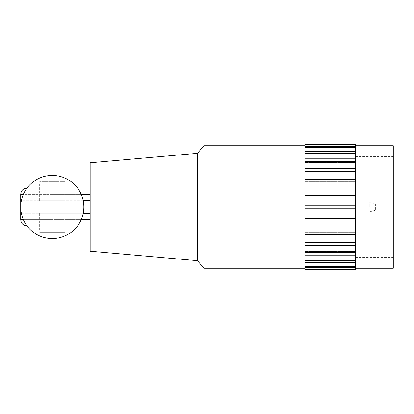 <?xml version="1.0" encoding="UTF-8"?>
<svg xmlns="http://www.w3.org/2000/svg" width="414" height="414" viewBox="0 0 414 414"><rect width="100%" height="100%" fill="white"/><g stroke="black" fill="none" stroke-linecap="round" stroke-linejoin="round"><path stroke-width="0.31" stroke-dasharray="2.07 1.55" d="M83.851 200.686L83.851 213.313L20.7 213.313L20.7 200.686L52.278 200.686C36.054 200.686 36.054 200.686 52.278 200.686C68.501 200.686 68.501 200.686 52.278 200.686L52.278 188.054L27.014 188.054L77.537 188.054M83.851 207A31.578 31.578 0 0 0 21.337 200.686A31.578 31.578 0 0 0 52.278 238.578A31.578 31.578 0 0 0 83.851 207M83.214 200.686L21.337 200.686M39.646 200.686L64.905 200.686L39.646 200.686L39.646 181.741L64.905 181.741L39.646 181.741M21.337 213.313L83.214 213.313M39.646 213.313L64.905 213.313L39.646 213.313L39.646 232.259L64.905 232.259L64.905 213.313M64.905 232.259L39.646 232.259M64.905 200.686L64.905 181.741M355.409 269.586L355.409 261.865L355.409 267.61L304.885 267.61L304.885 269.586L355.409 269.586L355.409 253.425L355.409 255.153L304.885 255.153L304.885 267.765L304.885 261.865L304.885 267.61L304.885 266.461L355.409 266.461L355.409 267.61L355.409 261.865L355.409 269.975L304.885 269.975L304.885 269.586M369.304 207L369.304 201.949L369.304 207M355.409 205.142L355.409 257.524L355.409 156.476L355.409 208.858L304.885 208.858L304.885 205.142L355.409 205.142L355.409 208.858M375.617 203.843L375.617 210.157L375.617 203.843L369.304 201.949L355.409 201.949M375.617 210.157L369.304 212.051L355.409 212.051M393.3 145.744L393.3 268.256M304.885 268.049L304.885 263.206L304.885 268.049M355.409 266.461L355.409 257.912L355.409 262.595L304.885 262.595L304.885 260.742L355.409 260.742L355.409 242.935L355.409 245.606L304.885 245.606L304.885 255.153L304.885 252.669L355.409 252.669L355.409 183.019L304.885 183.019L304.885 183.335L304.885 145.744L304.885 195.599L304.885 192.06L355.409 192.06L355.409 195.693L304.885 195.693L304.885 192.06M304.885 208.858L304.885 221.94L304.885 218.307L355.409 218.307L355.409 208.351L355.409 221.94L304.885 221.94L304.885 221.066L304.885 252.669M304.885 255.153L304.885 230.981L355.409 230.981L355.409 220.879L355.409 234.371L304.885 234.371L304.885 242.604L355.409 242.604L355.409 245.606M355.409 218.307L355.409 221.94M304.885 234.371L304.885 220.879L304.885 230.981L355.409 230.981L355.409 234.371M355.409 242.604L355.409 267.61M304.885 262.595L304.885 260.742M355.409 260.742L355.409 262.595M304.885 267.61L304.885 266.461M355.409 252.669L355.409 255.153M304.885 245.606L304.885 242.604M304.885 221.94L304.885 218.307M197.525 260.68L197.525 153.32M203.843 268.256L203.843 145.744M90.169 188.054L90.169 194.368L90.169 188.054L52.278 188.054C36.054 188.054 36.054 188.054 52.278 188.054C68.501 188.054 68.501 188.054 52.278 188.054L52.278 194.368L23.334 194.368M90.169 200.686L52.278 200.686L52.278 194.368L90.169 194.368L90.169 200.686L90.169 194.368M90.169 225.946L90.169 219.632L90.169 225.946L27.014 225.946L77.537 225.946M23.334 219.632L52.278 219.632L52.278 213.313C36.054 213.313 36.054 213.313 52.278 213.313C68.501 213.313 68.501 213.313 52.278 213.313L20.7 213.313L52.278 213.313L52.278 225.946C68.501 225.946 68.501 225.946 52.278 225.946C36.054 225.946 36.054 225.946 52.278 225.946L52.278 219.632L90.169 219.632L90.169 213.313L52.278 213.313L83.851 213.313M90.169 213.313L90.169 219.632M90.169 251.205L90.169 162.795M355.409 230.981L304.885 230.981M304.885 205.142L304.885 205.649L355.409 205.649L304.885 205.649L304.885 195.599L304.885 208.361L304.885 195.693M304.885 144.025L304.885 145.951L304.885 144.025L355.409 144.025L355.409 150.794L355.409 144.025L355.409 144.414L304.885 144.414L304.885 144.025M304.885 144.414L304.885 152.135L304.885 146.39L355.409 146.39L355.409 147.539L304.885 147.539L304.885 146.39M355.409 192.06L355.409 179.629L355.409 183.019L304.885 183.019L304.885 179.629L355.409 179.629L355.409 180.846L355.409 171.396L304.885 171.396L304.885 168.394L355.409 168.394L355.409 169.9L355.409 161.331L304.885 161.331L304.885 158.847L355.409 158.847L355.409 160.575L355.409 153.258L304.885 153.258L304.885 151.405L355.409 151.405L355.409 153.283L355.409 147.539M355.409 179.629L355.409 144.414M304.885 147.539L304.885 151.405M304.885 153.258L304.885 158.847M304.885 161.331L304.885 168.394M304.885 171.396L304.885 179.629M355.409 195.543L304.885 195.543L355.409 195.543M355.409 168.394L355.409 171.396M355.409 158.847L355.409 161.331M355.409 151.405L355.409 153.258M355.409 146.39L355.409 195.693M355.409 183.019L304.885 183.019M81.216 194.368L20.7 194.368M81.216 219.632L20.7 219.632M355.409 156.476L393.3 156.476M355.409 257.524L393.3 257.524M355.409 261.865L304.885 261.865L355.409 261.865M355.409 257.912L304.885 257.912L355.409 257.912M355.409 251.505L304.885 251.505L355.409 251.505M355.409 242.935L304.885 242.935L355.409 242.935M355.409 232.575L304.885 232.575L355.409 232.575M355.409 220.879L304.885 220.879L355.409 220.879M355.409 208.351L304.885 208.351L355.409 208.351M355.409 218.457L304.885 218.457L355.409 218.457M355.409 193.121L304.885 193.121L355.409 193.121M355.409 181.425L304.885 181.425L355.409 181.425M355.409 171.065L304.885 171.065L355.409 171.065M355.409 162.495L304.885 162.495L355.409 162.495M355.409 156.088L304.885 156.088L355.409 156.088M355.409 152.135L304.885 152.135L355.409 152.135M355.409 150.794L304.885 150.794M355.409 263.206L304.885 263.206"/><path stroke-width="0.62" d="M83.214 200.686L83.851 200.686L83.851 213.313L83.214 213.313M52.278 175.422A31.578 31.578 0 0 1 83.851 207A31.578 31.578 0 0 1 52.278 238.578A31.578 31.578 0 0 1 20.7 207A31.578 31.578 0 0 1 52.278 175.422A31.578 31.578 0 0 1 83.851 207A31.578 31.578 0 0 1 52.278 238.578M21.337 200.686L20.7 200.686L20.7 213.313L21.337 213.313M304.885 269.586L304.885 269.975L355.409 269.975L355.409 269.586L304.885 269.586L304.885 267.61L355.409 267.61L355.409 266.461L304.885 266.461L304.885 267.61M197.525 153.32L197.525 260.68L203.843 268.256L203.843 145.744L197.525 153.32L90.169 162.795L90.169 251.205L197.525 260.68M77.537 188.054L90.169 188.054M83.851 200.686L90.169 200.686M77.537 225.946L90.169 225.946M83.851 213.313L90.169 213.313M355.409 230.981L304.885 230.981L304.885 221.94L355.409 221.94L355.409 266.461M355.409 252.669L304.885 252.669L304.885 255.153L355.409 255.153M304.885 266.461L304.885 262.595L355.409 262.595M355.409 260.742L304.885 260.742L304.885 262.595M304.885 260.742L304.885 255.153M304.885 252.669L304.885 245.606L355.409 245.606M355.409 242.604L304.885 242.604L304.885 245.606M304.885 242.604L304.885 234.371L355.409 234.371M304.885 230.981L304.885 234.371M304.885 218.307L304.885 208.858L355.409 208.858L355.409 218.307L304.885 218.307L304.885 221.94M355.409 218.307L355.409 221.94M355.409 208.858L355.409 205.142L304.885 205.142L304.885 195.693L355.409 195.693L355.409 192.06L304.885 192.06L304.885 195.693M304.885 192.06L304.885 183.019L355.409 183.019L355.409 179.629L304.885 179.629L304.885 183.019M304.885 179.629L304.885 171.396L355.409 171.396L355.409 168.394L304.885 168.394L304.885 171.396M304.885 168.394L304.885 161.331L355.409 161.331L355.409 158.847L304.885 158.847L304.885 161.331M304.885 158.847L304.885 153.258L355.409 153.258L355.409 151.405L304.885 151.405L304.885 153.258M304.885 151.405L304.885 147.539L355.409 147.539L355.409 151.405M304.885 146.39L304.885 144.414L355.409 144.414L355.409 146.39L304.885 146.39L304.885 147.539M355.409 144.414L355.409 144.025L304.885 144.025L304.885 144.414M355.409 146.39L355.409 147.539M355.409 153.258L355.409 158.847M355.409 161.331L355.409 168.394M355.409 171.396L355.409 179.629M355.409 183.019L355.409 192.06M355.409 195.693L355.409 205.142M304.885 205.142L304.885 208.858M355.409 268.256L393.3 268.256L393.3 145.744L355.409 145.744M355.409 267.61L355.409 269.586M83.851 207L20.7 207M90.169 194.368L81.216 194.368M23.334 194.368L20.7 194.368C21.093 190.549 23.194 188.448 27.014 188.054M20.7 213.313L20.7 219.632L23.334 219.632M90.169 219.632L81.216 219.632M20.7 194.368L20.7 200.686M20.7 219.632C21.093 223.451 23.194 225.552 27.014 225.946M304.885 268.256L203.843 268.256M304.885 145.744L203.843 145.744"/></g></svg>
